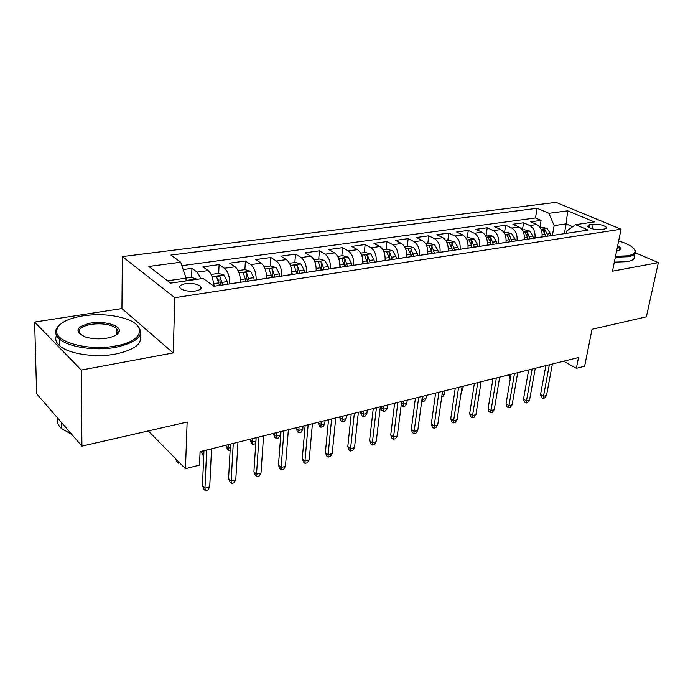 <?xml version="1.0" encoding="UTF-8"?>
<svg xmlns="http://www.w3.org/2000/svg" width="693" height="693" viewBox="0 0 693 693"><rect width="100%" height="100%" fill="white"/><g stroke="black" fill="none" stroke-linecap="round" stroke-linejoin="round"><path stroke-width="1.04" d="M118.26 331.167L116.58 330.483M195.365 291.008C200.572 289.995 202.217 288.383 200.303 286.183C196.925 283.87 192.022 283.03 185.577 283.662C180.275 284.658 178.603 286.287 180.578 288.548C184.017 290.843 188.946 291.666 195.365 291.008M34.65 322.072L36.625 393.737L81.921 446.136L81.254 370.053L173.215 352.936L174.835 297.687L122.349 256.592L121.942 308.541L34.65 322.072L81.254 370.053M174.835 297.687L621.041 229.218L556.029 202.347L122.349 256.592M621.041 229.218L612.491 271.18L658.35 262.647L635.533 252.858M658.35 262.647L646.361 316.84L592.03 329.279L584.641 366.199L576.377 368.321L578.499 357.519L200.078 451.654L199.515 465.098L185.455 468.711L187.136 422.037L81.921 446.136M541.978 237.023L541.995 236.893C542.55 231.046 540.817 226.932 536.789 224.541L530.647 221.821L541.077 220.383L539.908 227.191M534.927 238.08L534.953 237.95C535.498 232.077 533.757 227.936 529.738 225.528L523.605 222.782L522.409 230.033M523.605 222.782L512.898 224.255L519.014 227.027C523.033 229.461 524.774 233.636 524.237 239.553L524.22 239.683M505.977 242.429L505.994 242.29C506.505 236.296 504.755 232.06 500.753 229.582L494.663 226.758L505.656 225.251L504.495 232.588M487.231 245.244L487.248 245.105C487.725 239.033 485.975 234.736 481.99 232.216L475.926 229.34L487.231 227.78L486.105 235.213M467.948 248.137L467.966 247.999C468.416 241.848 466.658 237.482 462.699 234.918L456.661 231.982L468.286 230.388L467.203 237.916M448.12 251.109L448.137 250.979C448.553 244.742 446.794 240.315 442.853 237.699L436.859 234.702L448.813 233.065L447.773 240.688M427.72 254.175L427.737 254.036C428.118 247.713 426.351 243.226 422.435 240.558L416.484 237.5L428.785 235.811L427.789 243.538M406.713 257.328L406.73 257.19C407.077 250.779 405.301 246.214 401.42 243.503L395.521 240.384L408.177 238.643L407.233 246.474M385.091 260.577L385.1 260.429C385.403 253.933 383.627 249.298 379.781 246.535L373.934 243.347L386.963 241.562L386.07 249.489M362.803 263.92L362.82 263.773C363.08 257.19 361.304 252.477 357.484 249.653L351.697 246.405L365.124 244.56L364.284 252.599M339.83 267.368L339.847 267.221C340.064 260.542 338.279 255.76 334.502 252.876L328.794 249.549L342.619 247.652L341.848 255.804M316.147 270.928L316.155 270.781C316.329 263.998 314.544 259.139 310.81 256.193L305.171 252.798L319.43 250.84L318.719 259.104M291.701 274.593L291.718 274.445C291.831 267.567 290.055 262.621 286.365 259.615L280.812 256.141L295.513 254.123L294.871 262.508M266.476 278.387L266.484 278.231C266.554 271.249 264.769 266.225 261.14 263.149L255.665 259.598L270.85 257.51L270.279 266.017M240.419 282.294L240.428 282.138C240.436 275.052 238.652 269.941 235.083 266.805L229.712 263.158L245.391 261.01L244.898 269.638M213.513 285.992C213.409 278.863 211.625 273.718 208.16 270.573L202.902 266.848L219.092 264.622L218.685 273.449M218.382 279.929L218.356 280.457M593.234 224.237L589.483 224.783L587.465 226.342C590.254 228.707 594.707 229.773 600.814 229.556L604.565 228.985L606.531 227.469C603.768 225.112 599.332 224.03 593.234 224.237L592.359 228.811M564.362 233.662L566.138 223.882L554.149 225.589L548.934 213.314L537.118 208.281L170.876 255.085L180.717 262.223L148.848 266.45L170.617 283.134L203.101 278.447L213.903 286.278L588.227 230.076L575.528 224.662L566.675 231.055L566.25 233.376M548.934 213.314L567.697 210.828L594.36 221.942L575.528 224.662M229.755 283.896L240.428 282.138M256.159 279.937L266.484 278.231M281.713 276.1L291.718 274.445M306.462 272.384L316.155 270.781M330.448 268.78L339.847 267.221M353.699 265.289L362.82 263.773M376.256 261.902L385.1 260.429M398.146 258.619L406.73 257.19M419.395 255.422L427.737 254.036M440.029 252.33L448.137 250.979M460.083 249.315L467.966 247.999M479.582 246.387L487.248 245.105M498.536 243.546L505.994 242.29M516.978 240.774L524.237 239.553M541.077 220.383L535.481 217.948L181.878 265.67M201.195 278.725L197.141 272.115L191.926 268.356L183.186 269.551M219.092 264.622L224.419 268.295C227.971 271.457 229.747 276.611 229.764 283.74M245.391 261.01L250.814 264.596C254.426 267.697 256.211 272.756 256.167 279.781M270.85 257.51L276.368 261.018C280.033 264.05 281.817 269.023 281.722 275.944M295.513 254.123L301.126 257.553C304.842 260.516 306.627 265.41 306.471 272.228M319.43 250.84L325.112 254.192C328.872 257.094 330.656 261.911 330.457 268.633M342.619 247.652L348.371 250.935C352.174 253.777 353.958 258.515 353.716 265.142M365.124 244.56L370.937 247.773C374.783 250.563 376.559 255.223 376.273 261.755M386.963 241.562L392.836 244.707C396.708 247.444 398.484 252.027 398.163 258.472M408.177 238.643L414.102 241.727C418 244.412 419.776 248.934 419.412 255.284M428.785 235.811L434.754 238.834C438.686 241.467 440.453 245.92 440.046 252.191M448.813 233.065L454.825 236.018C458.775 238.609 460.542 242.992 460.109 249.177M468.286 230.388L474.333 233.29C478.309 235.828 480.067 240.15 479.599 246.258M487.231 227.78L493.312 230.63C497.305 233.125 499.055 237.387 498.562 243.408M505.656 225.251L511.772 228.04C515.783 230.492 517.524 234.693 517.004 240.644M552.399 235.455L554.149 225.589M148.311 430.925L185.455 468.711M563.643 361.218L576.377 368.321M572.704 226.698L566.138 223.882L567.697 210.828M185.984 280.916L186.079 278.136L167.55 280.786M535.481 217.948L537.118 208.281M191.926 268.356L191.606 277.425M180.717 262.223L186.079 278.136M173.215 352.936L121.942 308.541M545.859 365.644L540.549 394.482L543.503 396.266L549.332 364.778M546.517 395.443L544.689 397.947L543.009 398.406L543.503 396.266L546.517 395.443L552.382 364.016M543.009 398.406L541.372 397.41L540.549 394.482M540.124 227.512L541.978 227.243L547.089 228.491L550.441 233.61L550.796 235.698M547.505 236.192L547.158 234.104L545.027 229.816L542.584 229.643L545.07 234.407L545.426 236.504M510.325 378.638L509.684 378.248L508.948 374.826M508.853 375.389L510.689 376.498M615.523 256.289L627.832 255.83C635.715 254.132 637.136 251.187 632.077 246.994C629.036 244.75 624.558 242.732 618.65 240.939M634.441 249.393L635.429 250.97C636.356 253.707 633.956 255.63 628.23 256.739L615.341 257.198M617.671 245.738C620.322 247.21 621.223 248.536 620.374 249.705L616.562 251.195M634.407 255.812C635.325 258.584 632.926 260.533 627.208 261.659L614.327 262.145M619.273 250.485L619.75 248.848L617.472 246.708M115.203 346.032C142.966 341.467 147.566 325.831 125.927 318.858C113.054 314.674 98.718 313.66 82.909 315.835C66.58 318.676 57.822 323.709 56.644 330.933C55.145 342.212 88.973 351.143 115.203 346.032M136.166 324.385L137.327 325.355C145.322 334.806 138.089 342.134 115.618 347.34C95.478 351.126 68.936 347.262 59.806 339.267C56.973 336.902 55.579 334.433 55.613 331.852C55.717 329.149 57.302 326.62 60.395 324.255M106.8 338.175C99.212 339.336 92.126 338.964 85.551 337.049C73.995 331.557 75.702 326.897 90.662 323.085C103.846 320.764 120.244 325.208 119.291 330.951C118.685 334.286 114.518 336.685 106.8 338.175M116.589 334.719L118.278 331.826L116.597 328.404C110.828 324.35 102.313 322.999 91.052 324.341C80.119 326.628 76.646 330.128 80.631 334.84M139.943 335.351C142.715 343.659 134.598 349.904 115.584 354.062C95.504 357.917 69.031 354.054 59.919 345.989C55.951 342.576 54.816 339.059 56.514 335.421M116.571 332.397L118.191 333.324M71.855 434.485L61.365 428.413C57.952 425.112 56.696 421.639 57.588 417.983M528.69 369.915L523.518 399.081L526.463 400.892L532.146 369.048M529.556 400.052L527.728 402.581L526.004 403.049L526.463 400.892L529.556 400.052L535.273 368.278M526.004 403.049L524.376 402.035L523.518 399.081M511.062 374.298L506.046 403.794L508.974 405.639L514.501 373.44M512.153 404.773L510.317 407.337L508.549 407.813L508.974 405.639L512.153 404.773L517.706 372.643M508.549 407.813L506.93 406.782L506.046 403.794M492.966 378.794L488.106 408.627L491.016 410.516L496.37 377.954M494.282 409.632L492.446 412.214L490.635 412.707L491.016 410.516L494.282 409.632L499.67 377.131M490.635 412.707L489.015 411.659L488.106 408.627M474.376 383.42L469.681 413.6L472.583 415.523L477.746 382.579M475.935 414.613L474.099 417.229L472.236 417.74L472.583 415.523L475.935 414.613L481.141 381.739M472.236 417.74L470.625 416.658L469.681 413.6M524.298 239.18L524.376 239.665M522.34 230.041L524.445 229.747L529.591 231.02L532.943 236.209L533.298 238.323M529.928 238.834L527.434 232.372L524.939 232.216L527.425 237.032L527.78 239.154M492.524 381.531L492.039 379.028M491.943 379.599L492.758 380.102M506.063 241.805L506.167 242.394M504.071 232.649L506.436 232.32L511.616 233.61L514.977 238.877L515.332 241.017M511.867 241.545L509.364 234.988L506.826 234.849L509.303 239.726L509.667 241.874M487.326 244.49L487.448 245.209M485.299 235.334L487.933 234.953L493.147 236.27L496.5 241.623L496.872 243.789M493.303 244.326L490.791 237.682C489.327 236.902 488.47 236.867 488.21 237.569L490.679 242.489L491.042 244.664M490.479 241.597L491.112 244.655M461.625 389.605L462.803 389.31L463.27 386.183M462.803 389.31L461.347 391.424M468.061 247.236L468.208 248.094M465.991 238.089L468.91 237.673L474.159 239.007L477.52 244.447L477.893 246.639M474.229 247.193L471.708 240.445C470.209 239.648 469.326 239.622 469.066 240.358L471.526 245.331L471.898 247.54M471.708 240.445L471.197 243.953L472.054 247.522M442.065 394.516L444.62 393.875L445.079 390.713M444.62 393.875L442.888 396.431L441.744 396.717M455.266 388.175L450.753 418.702L453.638 420.668L458.61 387.344M457.085 419.733L455.249 422.375L453.335 422.903L453.638 420.668L457.085 419.733L462.092 386.477M453.335 422.903L451.732 421.803L450.753 418.702M448.241 250.052L448.414 251.065M446.136 240.921L449.359 240.462L454.643 241.822L457.995 247.34L458.376 249.575M454.608 250.138L452.07 243.295C450.537 242.472 449.644 242.455 449.385 243.226L451.836 248.259L452.217 250.494M452.07 243.295L451.585 246.838L452.451 250.459M422.011 399.038L422.557 399.411L425.97 398.553L426.403 395.356M425.97 398.553L424.229 401.143L422.332 401.619L422.99 396.205M422.332 401.619L421.725 401.195M435.628 393.061L431.306 423.943L434.173 425.961L438.929 392.238M437.716 425L435.88 427.668L433.913 428.205L434.173 425.961L437.716 425L442.515 391.346M433.913 428.205L432.319 427.087L431.306 423.943M427.841 252.928L428.049 254.123M425.701 243.832L429.244 243.33L434.563 244.724L437.915 250.32L438.305 252.59M434.424 253.17L431.878 246.223C430.31 245.383 429.391 245.365 429.14 246.18L431.566 251.264L431.964 253.543M431.878 246.223L431.41 249.818L432.285 253.491M401.472 402.954L403.309 404.244L406.808 403.361L407.224 400.13M406.808 403.361L405.067 405.977L403.127 406.462L403.716 400.996M403.127 406.462L401.299 404.374M415.428 398.085L411.313 429.339L414.154 431.401L418.693 397.271M417.792 430.405L415.965 433.108L413.938 433.662L414.154 431.401L417.792 430.405L422.375 396.361M413.938 433.662L412.361 432.519L411.313 429.339M406.834 255.856L407.086 257.276M404.669 246.838L408.549 246.284L413.903 247.696L417.247 253.395L417.636 255.691M413.643 256.289L411.096 249.237C409.485 248.371 408.549 248.371 408.298 249.229L410.715 254.366L411.114 256.67M411.096 249.237L410.646 252.876L411.538 256.601M387.127 408.298L385.395 410.94L383.402 411.443L381.921 410.377L380.873 407.276L383.532 409.199L387.127 408.298L387.526 405.024M383.402 411.443L383.922 405.925M380.873 407.276L380.951 406.661M394.638 403.257L390.748 434.883L393.563 436.988L397.86 402.46M397.314 435.975L395.478 438.704L393.399 439.275L393.563 436.988L397.314 435.975L401.654 401.516M393.399 439.275L391.84 438.097L390.748 434.883M385.204 258.853L385.49 260.516M383.004 249.93L387.24 249.324L392.628 250.771L395.963 256.557L396.37 258.879M392.255 259.503L389.691 252.339C388.037 251.455 387.084 251.464 386.841 252.356L389.241 257.553L389.648 259.892M389.691 252.339L389.275 256.029L390.168 259.814M366.909 413.374L365.176 416.043L363.123 416.562L361.668 415.471L360.577 412.335L363.21 414.301L366.909 413.374L367.281 410.065M363.123 416.562L363.574 410.984M360.577 412.335L360.646 411.711M362.907 261.885L363.253 263.851M360.681 253.11L365.298 252.451L370.72 253.924L374.047 259.806L374.454 262.171M370.218 262.812L367.654 255.535C365.956 254.626 364.977 254.643 364.735 255.587L367.533 263.21M367.654 255.535L367.255 259.277L368.165 263.115M346.128 418.589L344.404 421.292L342.29 421.82L340.843 420.703L339.717 417.532L342.325 419.542L346.128 418.589L346.474 415.237M342.29 421.82L342.663 416.19M339.717 417.532L339.778 416.9M339.916 264.96L340.324 267.299M337.682 256.393L342.689 255.682L348.146 257.181L351.455 263.167L351.879 265.566M347.505 266.216L344.932 258.827C343.191 257.891 342.195 257.926 341.952 258.922L344.742 266.632M344.932 258.827L344.568 262.621L345.486 266.519M324.757 423.951L323.033 426.68L320.859 427.234L319.43 426.082L318.269 422.877L320.842 424.93L324.757 423.951L325.078 420.564M320.859 427.234L321.162 421.535M318.269 422.877L318.33 422.245M316.19 268.061L316.684 270.842M313.955 259.78L319.386 259.009L324.87 260.542L328.17 266.623L328.603 269.057M324.099 269.733L321.517 262.223C319.724 261.261 318.702 261.304 318.468 262.361L321.24 270.166M321.517 262.223L321.18 266.069L322.106 270.036M302.772 429.469L301.057 432.233L298.822 432.796L297.41 431.626L296.197 428.378L298.744 430.474L302.772 429.469L303.058 426.039M298.822 432.796L299.029 427.044M296.197 428.378L296.257 427.728M291.701 271.249L292.299 274.506M289.475 263.271L295.348 262.439L300.866 263.998L304.149 270.192L304.591 272.661M299.939 273.363L297.358 265.731C295.513 264.743 294.473 264.795 294.239 265.904L296.994 273.804M297.358 265.731L297.054 269.629L297.99 273.648M280.137 435.143L278.43 437.941L276.135 438.522L274.74 437.326L273.492 434.035L275.996 436.183L280.137 435.143L280.405 431.678M276.135 438.522L276.256 432.709M273.492 434.035L273.536 433.385M266.407 274.532L267.126 278.283M264.215 266.883L270.556 265.973L276.1 267.576L279.366 273.874L279.816 276.386M275.017 277.105L272.427 269.343C270.53 268.33 269.464 268.399 269.231 269.56L271.968 277.555M272.427 269.343L272.158 273.302L273.103 277.391M255.821 442.688L255.145 443.815L252.78 444.412L251.412 443.191L250.112 439.856L252.581 442.065L252.806 438.539M252.78 444.412L252.581 442.065L255.925 441.224M250.112 439.856L250.156 439.197M240.263 277.902L241.129 282.19M238.115 270.608L244.958 269.629L250.537 271.258L253.777 277.668L254.236 280.223M249.281 280.968L246.682 273.077C244.733 272.028 243.641 272.124 243.416 273.345L246.136 281.436M246.682 273.077L246.457 277.087L247.41 281.245M230.145 450.129L228.725 450.485L227.373 449.229L226.031 445.859L228.456 448.111L228.647 444.551M228.725 450.485L228.456 448.111L230.284 447.652M226.031 445.859L226.065 445.192M213.236 281.375L214.267 286.226M211.148 274.454L218.512 273.397L224.125 275.069L227.339 281.592L227.806 284.191M222.687 284.962L220.088 276.931C218.078 275.857 216.961 275.97 216.744 277.252L219.438 285.447M220.088 276.931L219.898 281.011L220.868 285.23M203.707 456.531L201.213 452.044L203.595 454.357L203.751 450.745M203.759 455.5L203.811 454.296M201.213 452.044L201.239 451.368M186.045 278.032L191.199 277.304L197.176 279.305M200.268 287.032L200.615 288.964M191.095 280.18L189.328 280.431M179.704 462.863L178.378 463.193L177.079 461.876L175.849 458.939M178.378 463.193L178.023 461.148M373.25 408.575L369.586 440.592L372.375 442.749L376.42 407.787M376.238 441.701L374.411 444.464L372.262 445.045L372.375 442.749L376.238 441.701L380.327 406.817M372.262 445.045L370.72 443.849L369.586 440.592M351.221 414.059L347.808 446.465L350.571 448.666L354.34 413.279M354.539 447.591L352.72 450.389L350.511 450.987L350.571 448.666L354.539 447.591L358.368 412.283M350.511 450.987L348.977 449.757L347.808 446.465M328.525 419.707L325.381 452.512L328.11 454.773L331.592 418.936M332.198 453.655L330.379 456.488L328.11 457.103L328.11 454.773L332.198 453.655L335.741 417.905M328.11 457.103L326.594 455.847L325.381 452.512M305.145 425.519L302.278 458.74L304.972 461.053L308.151 424.774M309.191 459.909L307.371 462.768L305.033 463.409L304.972 461.053L309.191 459.909L312.422 423.709M305.033 463.409L303.543 462.127L302.278 458.74M281.029 431.522L278.465 465.168L281.124 467.532L283.965 430.786M285.464 466.354L283.662 469.248L281.254 469.906L281.124 467.532L285.464 466.354L288.375 429.695M281.254 469.906L279.773 468.589L278.465 465.168M256.15 437.707L253.907 471.786L256.523 474.22L259.017 436.997M261.01 472.998L259.208 475.926L256.722 476.611L256.523 474.22L261.01 472.998L263.565 435.862M256.722 476.611L255.275 475.251L253.907 471.786M230.474 444.092L228.577 478.62L231.15 481.107L233.264 443.399M235.776 479.851L233.991 482.822L231.427 483.523L231.15 481.107L235.776 479.851L237.959 442.229M231.427 483.523L229.998 482.129L228.577 478.62M203.967 450.693L202.434 485.663L204.955 488.227L206.67 450.017M209.728 486.928L207.961 489.934L205.31 490.653L204.955 488.227L209.728 486.928L211.521 448.813M205.31 490.653L203.915 489.232L202.434 485.663M534.953 237.95L541.995 236.893M529.738 225.528L536.789 224.541M197.141 272.115L208.16 270.573M224.419 268.295L235.083 266.805M250.814 264.596L261.14 263.149M276.368 261.018L286.365 259.615M301.126 257.553L310.81 256.193M325.112 254.192L334.502 252.876M348.371 250.935L357.484 249.653M370.937 247.773L379.781 246.535M392.836 244.707L401.42 243.503M414.102 241.727L422.435 240.558M434.754 238.834L442.853 237.699M454.825 236.018L462.699 234.918M474.333 233.29L481.99 232.216M493.312 230.63L500.753 229.582M511.772 228.04L519.014 227.027M588.955 227.555L589.483 224.783M546.968 228.456L541.094 229.305M545.07 234.407L542.186 234.84M550.441 233.61L547.158 234.104M544.551 232.553L545.027 229.816M529.461 230.986L523.31 231.869M527.425 237.032L524.419 237.482M532.943 236.209L529.573 236.711M526.949 235.274L527.434 232.372M511.486 233.576L505.041 234.503M509.303 239.726L506.167 240.185M514.977 238.877L511.503 239.397M508.87 238.071L509.364 234.988M493.018 236.235L486.269 237.214M490.679 242.489L487.404 242.974M496.5 241.623L492.94 242.152M490.289 240.965L490.791 237.682M474.029 238.972L466.961 239.995M471.526 245.331L468.113 245.842M477.52 244.447L473.856 244.984M454.513 241.788L447.106 242.853M451.836 248.259L448.276 248.787M457.995 247.34L454.227 247.903M434.433 244.681L426.671 245.798M431.566 251.264L427.858 251.819M437.915 250.32L434.035 250.901M413.764 247.661L405.639 248.839M410.715 254.366L406.843 254.937M417.247 253.395L413.253 253.984M392.498 250.727L383.974 251.957M389.241 257.553L385.204 258.151M395.963 256.557L391.848 257.164M370.582 253.889L361.659 255.18M367.117 260.837L362.898 261.46M374.047 259.806L369.802 260.438M348.007 257.146L338.652 258.489M344.317 264.224L339.916 264.882M351.455 263.167L347.089 263.816M324.731 260.499L314.925 261.911M320.807 267.715L316.259 268.39M328.17 266.623L323.666 267.29M300.727 263.964L290.445 265.445M296.552 271.318L291.857 272.011M304.149 270.192L299.506 270.876M275.961 267.533L265.168 269.083M271.517 275.034L266.675 275.753M279.366 273.874L274.567 274.584M250.398 271.214L239.068 272.851M245.677 278.872L240.67 279.617M253.777 277.668L248.822 278.404M223.986 275.026L212.101 276.741M218.971 282.839L213.791 283.61M227.339 281.592L222.219 282.354M196.691 278.958L185.993 280.5M200.173 289.353L200.303 286.183M606.358 228.344L606.531 227.469M619.75 248.848L619.429 250.407M619.551 250.216L620.374 249.705M59.919 345.989L59.806 339.267M116.597 328.404L116.563 334.736M61.365 428.413L61.253 422.228M118.278 331.826L119.291 330.951M56.644 330.933L55.613 331.852"/></g></svg>
